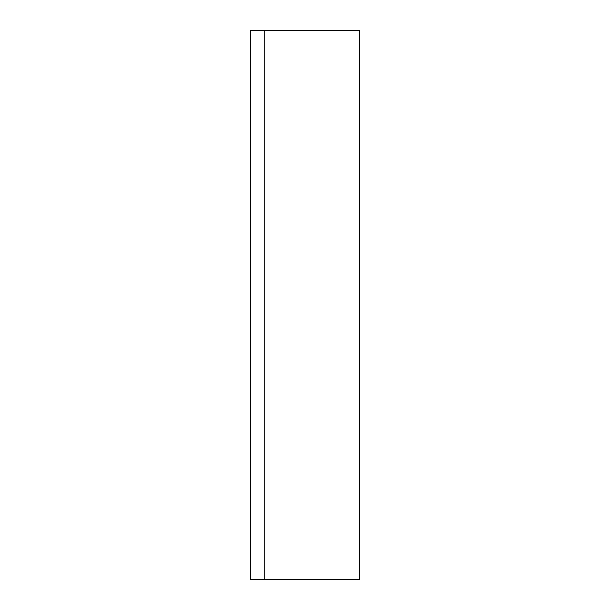 <?xml version="1.0" encoding="UTF-8"?>
<svg xmlns="http://www.w3.org/2000/svg" width="610" height="610" viewBox="0 0 610 610"><rect width="100%" height="100%" fill="white"/><g stroke="black" fill="none" stroke-linecap="round" stroke-linejoin="round"><path stroke-width="0.91" d="M284.984 30.5L284.984 579.5L359.328 579.5L359.328 30.5L264.969 30.5L264.969 579.5L284.984 579.5M264.969 30.5L250.672 30.5L250.672 579.5L264.969 579.5"/></g></svg>
